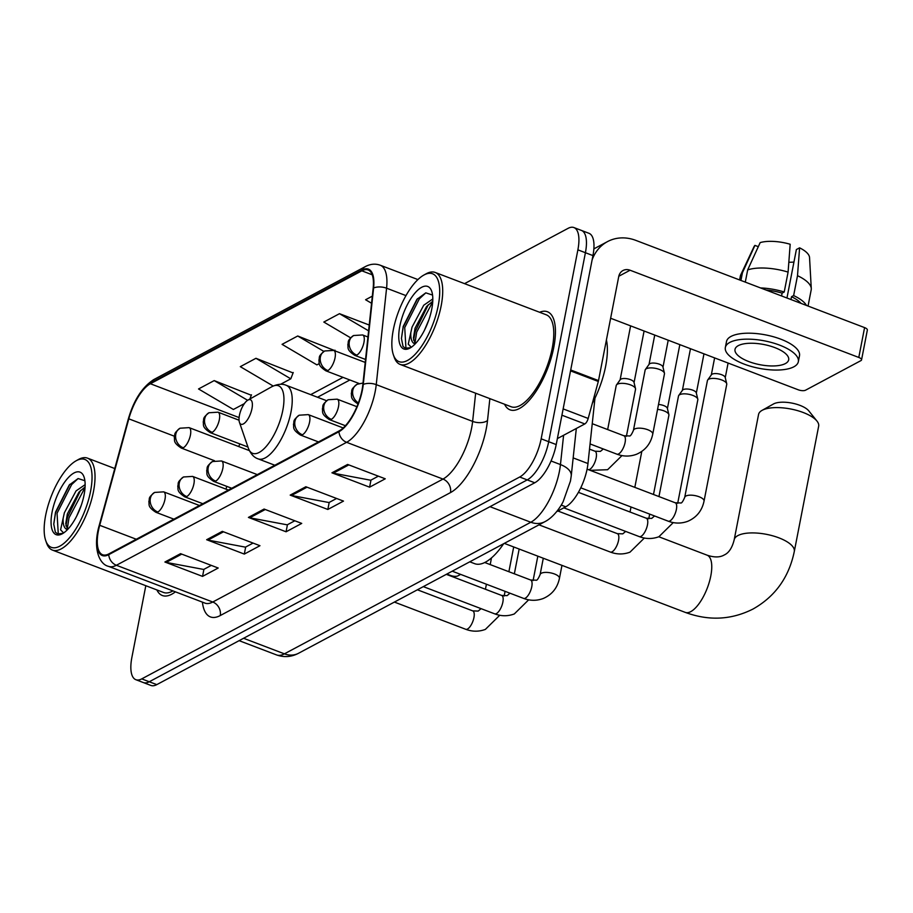 <?xml version="1.0" encoding="UTF-8"?>
<svg xmlns="http://www.w3.org/2000/svg" width="913" height="913" viewBox="0 0 913 913"><rect width="100%" height="100%" fill="white"/><g stroke="black" fill="none" stroke-linecap="round" stroke-linejoin="round"><path stroke-width="1.37" d="M594.979 398.125L587.972 463.542A32.811 12.771 110.9 0 1 587.207 468.597A32.811 12.771 110.9 0 1 565.74 506.806L556.645 511.657M145.818 585.701L131.883 657.406A32.811 12.771 -69.1 0 0 135.854 679.694L150.907 685.446A32.811 12.771 -69.1 0 0 156.796 684.624L534.756 482.772A32.811 12.771 -69.1 0 0 556.211 444.563L592.948 255.594A32.811 12.771 -69.1 0 0 588.976 233.306L581.444 230.43A32.811 12.771 -69.1 0 1 585.416 252.718A32.811 12.771 -69.1 0 0 581.444 230.43L573.912 227.554A32.811 12.771 -69.1 0 0 568.023 228.376L464.546 283.646M135.854 679.694A32.811 12.771 -69.1 0 0 141.743 678.884L519.691 477.02A32.811 12.771 -69.1 0 0 541.158 438.822L548.69 441.698L585.416 252.718L548.69 441.698A32.811 12.771 -69.1 0 1 527.223 479.896A32.811 12.771 -69.1 0 0 548.69 441.698L556.211 444.563M141.743 678.884L149.264 681.76L527.223 479.896L149.264 681.76A32.811 12.771 -69.1 0 1 143.375 682.57A32.811 12.771 -69.1 0 0 149.264 681.76L156.796 684.624M553.78 347.397A52.486 20.428 -69.1 0 0 547.423 311.744A52.486 20.428 -69.1 0 0 539.617 312.269A52.486 20.428 -69.1 0 1 547.423 311.744A52.486 20.428 -69.1 0 1 553.78 347.397A52.486 20.428 -69.1 0 1 510.013 409.834A52.486 20.428 -69.1 0 0 553.78 347.397M362.005 390.159A34.991 13.615 110.9 0 1 339.111 430.913L108.898 553.871A34.991 13.615 110.9 0 1 102.621 554.739A34.991 13.615 110.9 0 1 99.711 525.306L128.813 418.839A34.991 13.615 110.9 0 1 150.383 383.745L361.822 270.819A34.991 13.615 110.9 0 1 368.099 269.951A34.991 13.615 110.9 0 1 373.155 288.337L362.826 384.772A34.991 13.615 110.9 0 1 362.005 390.159M362.427 389.942A35.869 13.957 -69.1 0 0 363.271 384.419L373.6 287.983A35.869 13.957 -69.1 0 0 361.97 270.031L150.531 382.958A35.869 13.957 -69.1 0 0 128.436 418.919L99.323 525.386A35.869 13.957 -69.1 0 0 108.738 554.659L338.963 431.712A35.869 13.957 -69.1 0 0 362.427 389.942M211.302 565.387L203.69 569.45L166.223 562.408A8.753 7.361 -118.1 0 1 164.899 562.02L202.549 576.388L218.207 568.023L180.557 553.666L164.899 562.02M203.919 569.335L202.549 576.388M253.061 543.087L245.449 547.149L207.993 540.097A8.753 7.361 -118.1 0 1 206.658 539.72L244.307 554.077L259.965 545.712L222.316 531.355L206.658 539.72M245.677 547.024L244.307 554.077M378.359 476.164L370.735 480.238L333.279 473.185A8.753 7.361 -118.1 0 1 331.944 472.808L369.594 487.165L385.252 478.8L347.613 464.443L331.944 472.808M370.963 480.112L369.594 487.165M336.589 498.475L328.977 502.538L291.509 495.485A8.753 7.361 -118.1 0 1 290.186 495.108L327.835 509.465L343.493 501.1L305.844 486.743L290.186 495.108M329.205 502.412L327.835 509.465M294.831 520.775L287.207 524.838L249.751 517.797A8.753 7.361 -118.1 0 1 248.416 517.42L286.066 531.777L301.735 523.411L264.085 509.055L248.416 517.42M287.435 524.724L286.066 531.777M504.547 404.231A52.486 20.428 -69.1 0 0 510.013 409.834A52.486 20.428 -69.1 0 1 504.547 404.231M156.865 589.924A52.486 20.428 -69.1 0 0 162.343 595.516A52.486 20.428 -69.1 0 0 175.387 591.852A52.486 20.428 -69.1 0 1 162.343 595.516A52.486 20.428 -69.1 0 1 156.865 589.924M541.158 438.822L577.883 249.842A32.811 12.771 -69.1 0 0 573.912 227.554M251.303 395.249L214.201 380.595L198.532 388.961L233.374 409.481L244.364 403.614M369.229 325.028L339.488 313.684L323.818 322.049L350.626 337.833M372.321 296.143L365.588 299.749L371.557 303.264M293.062 372.938L255.96 358.295L240.302 366.661L273.181 386.028M334.831 350.638L297.718 335.995L282.06 344.349L316.902 364.88L319.288 363.602M334.763 350.809L334.991 350.204M297.718 335.995L323.91 351.414M339.488 313.684L368.601 330.837M280.531 384.305L290.802 378.815L293.233 372.504M255.96 358.295L290.802 378.815M249.842 399.038L251.474 394.815M214.201 380.595L247.628 400.293M557.375 438.594L584.822 423.94L561.917 415.198M592.103 259.943A43.744 36.782 -118.1 0 1 607.533 241.591A43.744 36.782 -118.1 0 1 635.87 240.393L864.588 327.607A5.467 2.054 11 0 1 867.35 330.05L861.552 359.882A5.467 2.054 -169 0 0 858.791 357.451L630.073 270.225A10.933 9.198 61.9 0 0 622.986 270.522A10.933 9.198 61.9 0 0 618.729 276.582L598.517 380.584A5.467 2.123 110.9 0 1 598.312 381.463L588.189 418.451A5.467 2.123 110.9 0 1 584.822 423.94M610.626 318.249L798.236 389.794A5.467 2.054 -169 0 0 805.551 390.193L860.891 360.635A5.467 2.054 -169 0 0 861.552 359.882M785.374 363.579A27.333 10.283 -169 0 0 788.684 359.825A27.333 10.283 -169 0 0 769.533 345.867A27.333 10.283 -169 0 0 738.32 345.628A27.333 10.283 -169 0 0 735.011 349.382A27.333 10.283 -169 0 0 754.161 363.34A27.333 10.283 -169 0 0 785.374 363.579M808.051 306.049L811.189 289.877A36.086 13.569 -169 0 0 811.28 288.588L809.546 257.557A28.429 10.694 -169 0 0 799.594 247.834L796.376 249.546L786.96 298.003M798.339 361.696L799.503 355.728A37.182 13.98 -169 0 0 773.459 336.76A37.182 13.98 -169 0 0 731.005 336.429A37.182 13.98 -169 0 0 726.508 341.542L725.344 347.511A37.182 13.98 -169 0 0 751.388 366.49A37.182 13.98 -169 0 0 793.842 366.809A37.182 13.98 -169 0 0 798.339 361.696A37.182 13.98 -169 0 0 772.295 342.717A37.182 13.98 -169 0 0 729.841 342.398A37.182 13.98 -169 0 0 725.344 347.511M745.293 282.117L747.679 269.894L760.164 242.607A28.429 10.694 -169 0 1 790.179 244.25L788.09 272.108L784.221 292L782.11 293.13A31.715 11.926 -169 0 0 765.973 290.003M784.221 292A36.086 13.569 -169 0 0 760.552 287.937M788.09 272.108A36.086 13.569 -169 0 0 747.679 269.894M758.292 246.67L754.937 245.392L742.452 272.679L740.945 280.451M742.452 272.679A36.086 13.569 -169 0 0 740.751 274.87A36.086 13.569 -169 0 0 740.34 276.103L739.598 279.937M754.937 245.392A28.429 10.694 -169 0 0 753.978 246.761L740.751 274.87M788.832 262.225A21.866 8.228 -169 0 0 793.956 262.042M801.032 303.367A31.715 11.926 -169 0 0 791.514 296.714L793.637 295.584L797.505 275.692L799.594 247.834M790.966 299.532L791.514 296.714M782.11 293.13L781.562 295.949M806.464 305.444A36.086 13.569 -169 0 0 793.637 295.584M811.28 288.588A36.086 13.569 -169 0 0 797.505 275.692M393.332 329.696A47.02 18.294 -69.1 0 0 393.366 354.78A47.02 18.294 -69.1 0 0 415.826 353.593A47.02 18.294 -69.1 0 0 438.217 305.718A47.02 18.294 -69.1 0 0 423.735 275.133A47.02 18.294 -69.1 0 0 393.332 329.696M393.366 354.78L394.211 357.223A49.211 19.15 -69.1 0 0 400.122 364.413A49.211 19.15 -69.1 0 0 441.15 305.889A49.211 19.15 -69.1 0 0 435.193 272.451A49.211 19.15 -69.1 0 0 425.994 273.877L423.735 275.133M400.122 364.413L511.189 406.764A49.211 19.15 -69.1 0 0 552.217 348.241A49.211 19.15 -69.1 0 0 546.259 314.802L435.193 272.451M592.309 403.398A54.677 21.273 -69.1 0 0 605.65 366.227A54.677 21.273 -69.1 0 0 606.415 339.944M424.351 330.472L428.916 319.664M411.318 347.26L408.259 344.155L412.048 327.094L423.723 305.239L432.808 298.95M410.816 332.652A24.719 9.621 -69.1 0 0 414.548 343.699A24.719 9.621 -69.1 0 0 415.221 343.881L413.441 337.936L415.038 328.235L426.622 306.471L432.751 301.279M431.746 309.176A33.461 13.022 -69.1 0 0 431.701 291.281A33.461 13.022 -69.1 0 0 415.712 292.206A33.461 13.022 -69.1 0 0 399.803 326.249A33.461 13.022 -69.1 0 0 410.063 348.036A33.461 13.022 -69.1 0 0 431.746 309.176M432.557 295.059L425.8 292.856L416.921 299.338L403.204 326.432L401.435 338.392L403.032 346.484L405.361 348.23L410.713 347.659M405.965 348.424L404.721 327.584L419.341 298.848L425.789 292.856M414.89 343.539L416.682 332.138L432.728 301.804M401.435 338.632L403.226 327.014L417.549 298.631M413.566 340.229L415.187 331.567L428.288 304.714M773.311 404.071A19.687 7.407 11 0 1 773.459 403.991A19.687 7.407 11 0 1 773.596 403.911A19.687 7.407 11 0 1 792.096 403.135A19.687 7.407 11 0 1 808.77 410.85L816.964 421.064A30.62 11.515 -169 0 0 791.035 409.058A30.62 11.515 -169 0 0 762.252 410.268A30.62 11.515 -169 0 0 762.024 410.394A30.62 11.515 -169 0 0 758.555 414.479L734.189 539.8A30.62 11.515 11 0 1 737.887 535.589A30.62 11.515 11 0 1 772.855 535.851A30.62 11.515 11 0 1 794.299 551.475L818.664 426.154A30.62 11.515 -169 0 0 816.964 421.064M239.434 415.335A13.124 5.101 -69.1 0 0 239.446 422.342A13.124 5.101 -69.1 0 0 245.711 422A13.124 5.101 -69.1 0 0 251.965 408.647A13.124 5.101 -69.1 0 0 247.925 400.111A13.124 5.101 -69.1 0 0 239.434 415.335M469.784 561.815L474.634 563.663A60.144 23.407 -69.1 0 0 503.668 543.714M684.716 497.368L707.415 380.607A9.838 3.698 11 0 1 707.678 380.013A9.838 3.698 11 0 1 708.602 379.249A9.838 3.698 11 0 1 721.772 379.979A9.838 3.698 11 0 1 726.714 383.722A9.838 3.698 11 0 1 726.737 384.362L704.037 501.134C702.017 510.721 696.608 517.443 687.82 521.277C681.326 523.685 674.775 523.651 668.179 521.163A9.838 3.835 -69.1 0 0 669.651 521.061A9.838 3.835 -69.1 0 0 676.385 509.454A9.838 3.835 -69.1 0 0 675.198 502.766L680.619 502.96C681.532 503.462 682.89 501.602 684.716 497.368A9.838 3.698 11 0 1 685.903 496.021A9.838 3.698 11 0 1 686.222 495.873A9.838 3.698 11 0 1 697.441 496.193A9.838 3.698 11 0 1 704.037 501.134M707.678 380.013L711.444 374.741A7.11 2.671 11 0 1 712.117 374.182A7.11 2.671 11 0 1 721.624 374.707A7.11 2.671 11 0 1 725.196 377.411L726.714 383.722M658.958 496.581L678.496 396.048A9.838 3.698 11 0 1 678.747 395.466A9.838 3.698 11 0 1 679.683 394.701A9.838 3.698 11 0 1 692.853 395.42A9.838 3.698 11 0 1 697.794 399.164A9.838 3.698 11 0 1 697.817 399.803L677.686 503.348M678.747 395.466L682.525 390.182A7.11 2.671 11 0 1 683.198 389.634A7.11 2.671 11 0 1 692.705 390.148A7.11 2.671 11 0 1 696.277 392.852L697.794 399.164M657.554 409.389A9.838 3.698 11 0 1 663.934 410.861A9.838 3.698 11 0 1 668.875 414.616A9.838 3.698 11 0 1 668.898 415.255L653.491 494.492M658.513 404.482A7.11 2.671 11 0 1 663.785 405.6A7.11 2.671 11 0 1 667.357 408.305L668.875 414.616M633.428 430.365L645.137 370.096A9.838 3.698 11 0 1 645.4 369.503A9.838 3.698 11 0 1 659.494 369.468A9.838 3.698 11 0 1 664.447 373.212A9.838 3.698 11 0 1 664.459 373.851L652.749 434.12C650.718 443.718 645.32 450.44 636.521 454.275C630.027 456.683 623.488 456.648 616.891 454.16A9.838 3.835 -69.1 0 0 618.363 454.046A9.838 3.835 -69.1 0 0 625.097 442.451A9.838 3.835 -69.1 0 0 623.899 435.763L629.331 435.958C630.232 436.46 631.602 434.599 633.428 430.365A9.838 3.698 11 0 1 634.923 428.87A9.838 3.698 11 0 1 647.785 429.738A9.838 3.698 11 0 1 652.749 434.12M645.4 369.503L649.166 364.23A7.11 2.671 11 0 1 649.839 363.671A7.11 2.671 11 0 1 659.357 364.196A7.11 2.671 11 0 1 662.929 366.9L664.447 373.212M607.659 429.567L616.218 385.537A9.838 3.698 11 0 1 616.48 384.955A9.838 3.698 11 0 1 630.575 384.909A9.838 3.698 11 0 1 635.516 388.653A9.838 3.698 11 0 1 635.539 389.292L626.398 436.346M616.48 384.955L620.247 379.671A7.11 2.671 11 0 1 620.92 379.123A7.11 2.671 11 0 1 630.438 379.637A7.11 2.671 11 0 1 633.999 382.342L635.516 388.653M446.845 574.06L450.566 575.475A5.467 2.054 -169 0 0 457.881 575.875L460.654 574.391M491.456 557.946L490.224 564.599M45.65 515.389A47.02 18.294 -69.1 0 0 45.684 540.473A47.02 18.294 -69.1 0 0 68.155 539.286A47.02 18.294 -69.1 0 0 90.547 491.411A47.02 18.294 -69.1 0 0 76.064 460.825A47.02 18.294 -69.1 0 0 45.65 515.389M45.684 540.473L46.529 542.915A49.211 19.15 -69.1 0 0 52.44 550.094A49.211 19.15 -69.1 0 0 93.468 491.571A49.211 19.15 -69.1 0 0 87.511 458.143A49.211 19.15 -69.1 0 0 78.313 459.559L76.064 460.825M52.44 550.094L163.507 592.457A49.211 19.15 -69.1 0 0 172.922 590.905M76.669 516.165L81.234 505.346M63.648 532.941L60.589 529.837L64.367 512.775L76.041 490.92L85.137 484.643M67.573 529.54L65.759 523.628L67.357 513.916L78.952 492.164L85.08 486.971M63.134 518.344A24.719 9.621 -69.1 0 0 66.866 529.38A24.719 9.621 -69.1 0 0 67.539 529.574M84.076 494.869A33.461 13.022 -69.1 0 0 84.03 476.974A33.461 13.022 -69.1 0 0 68.03 477.898A33.461 13.022 -69.1 0 0 52.121 511.931A33.461 13.022 -69.1 0 0 62.381 533.728A33.461 13.022 -69.1 0 0 84.076 494.869M84.886 480.74L78.119 478.549L69.24 485.031L55.522 512.125L53.753 524.073L55.351 532.165L57.679 533.922L63.031 533.34M58.284 534.105L57.051 513.277L71.671 484.541L78.119 478.549M67.208 529.22L69 517.831L85.046 487.496M53.753 524.313L55.556 512.707L69.867 484.324M65.896 525.911L67.505 517.26L80.606 490.395M573.17 457.904L587.972 463.542M561.233 505.083L565.74 506.806M243.577 638.278L284.411 653.845A21.866 18.386 61.9 0 0 298.585 653.252C291.464 657.018 284.126 657.577 276.559 654.929A43.744 17.016 -69.1 0 0 284.411 653.845L530.818 522.247A43.744 17.016 -69.1 0 0 559.429 471.313A43.744 17.016 -69.1 0 0 560.456 464.569L551.053 460.985M489.984 506.681L530.818 522.247A21.866 18.386 61.9 0 0 544.981 521.643L298.585 653.252M592.948 255.594L577.883 249.842M534.756 482.772L519.691 477.02M576.32 428.482L571.241 475.844A21.866 11.298 -173.9 0 0 560.456 464.569L563.595 435.273M489.859 398.627L487.519 420.516A54.677 21.273 110.9 0 1 450.463 492.609L220.25 615.556A10.933 9.198 61.9 0 0 212.763 602.021L442.988 479.074A43.744 17.016 -69.1 0 0 471.599 428.129A43.744 17.016 -69.1 0 0 472.626 421.395L475.65 393.206M220.25 615.556A54.677 21.273 110.9 0 1 202.401 602.158M204.911 603.116A43.744 17.016 -69.1 0 0 212.763 602.021L116.385 565.273A43.744 17.016 110.9 0 1 108.533 566.357L205.459 603.288M361.97 270.031A10.933 9.198 61.9 0 1 365.314 266.607C370.393 263.925 375.38 263.469 380.253 265.227A43.744 17.016 110.9 0 1 386.576 288.2L376.247 384.635A43.744 17.016 110.9 0 1 375.22 391.38A43.744 17.016 110.9 0 1 346.609 442.314A10.933 9.198 -118.1 0 1 338.963 431.712M363.271 384.419A10.933 5.649 -173.9 0 1 376.247 384.635L472.626 421.395A10.933 5.649 6.1 0 0 487.519 420.516M150.531 382.958A10.933 9.198 -118.1 0 1 153.875 379.534C142.268 386.986 133.732 400.202 128.265 419.193L99.152 525.66C92.544 548.587 99.46 564.405 108.533 566.357M405.977 295.607L386.576 288.2A10.933 5.649 -173.9 0 0 373.6 287.983M108.738 554.659A10.933 9.198 61.9 0 0 116.385 565.273L346.609 442.314L442.988 479.074A10.933 9.198 61.9 0 1 450.463 492.609M150.383 383.745L239.103 417.583M239.902 443.935A34.991 13.615 -69.1 0 0 238.692 446.548M128.813 418.839L174.394 436.22M99.711 525.306L136.277 539.241M226.755 486.367L226.002 489.151M361.822 270.819L372.207 274.79M343.026 377.366L310.682 394.644M249.751 517.797L265.272 509.5M291.509 495.485L307.03 487.2M333.279 473.185L348.8 464.9M207.993 540.097L223.502 531.811M166.223 562.408L181.744 554.111M618.797 276.251L630.073 270.225M570.716 369.982L598.517 380.584M858.791 357.451L864.588 327.607M598.312 381.463L570.534 370.872M563.15 408.898L588.189 418.451M734.189 539.8C732.169 547.846 728.859 552.901 724.26 554.967C719.969 557.501 714.24 557.569 707.084 555.172A30.62 11.915 110.9 0 1 710.793 575.966A30.62 11.915 110.9 0 1 690.764 611.63A30.62 11.915 110.9 0 1 685.264 612.383L504.296 543.372M248.302 448.066A36.166 14.072 -69.1 0 0 265.58 447.153A36.166 14.072 -69.1 0 0 282.802 410.336A36.166 14.072 -69.1 0 0 271.663 386.804C277.347 384.019 282.197 383.528 286.214 385.309A39.362 15.316 -69.1 0 1 290.985 412.06A39.362 15.316 -69.1 0 1 258.162 458.874C253.974 457.539 250.687 453.932 248.302 448.066L239.446 422.342M358.398 402.953A10.933 9.198 -118.1 0 1 352.795 390.353A10.933 9.198 61.9 0 1 357.063 384.305L363.009 383.038M331.362 419.341A10.933 4.257 -69.1 0 0 338.506 406.605A10.933 4.257 -69.1 0 0 337.182 399.175L328.144 399.746A10.933 9.198 61.9 0 0 323.875 405.806A10.933 9.198 -118.1 0 0 331.362 419.341A10.933 4.257 -69.1 0 1 329.399 419.615C320.474 413.749 323.168 411.786 322.369 408.933C323.544 405.646 320.908 405.612 328.144 399.746M563.812 507.833L639.26 536.604A9.838 3.835 -69.1 0 0 640.732 536.502A9.838 3.835 -69.1 0 0 647.465 524.907A9.838 3.835 -69.1 0 0 646.278 518.219L651.699 518.401L654.575 515.971M302.431 434.782A10.933 4.257 -69.1 0 0 309.587 422.046A10.933 4.257 -69.1 0 0 308.263 414.616L299.213 415.198A10.933 9.198 61.9 0 0 294.956 421.247A10.933 9.198 -118.1 0 0 302.431 434.782A10.933 4.257 -69.1 0 1 300.468 435.056C291.555 429.201 294.248 427.238 293.45 424.385C294.614 421.087 291.989 421.053 299.213 415.198M539.001 524.849L610.341 552.057A9.838 3.835 -69.1 0 0 611.813 551.943A9.838 3.835 -69.1 0 0 618.546 540.348A9.838 3.835 -69.1 0 0 617.348 533.66L622.78 533.854L625.656 531.423M215.673 481.128A10.933 4.257 -69.1 0 0 222.829 468.392A10.933 4.257 -69.1 0 0 221.505 460.962L212.455 461.533A10.933 9.198 61.9 0 0 208.198 467.593A10.933 9.198 -118.1 0 0 215.673 481.128A10.933 4.257 -69.1 0 1 213.71 481.391C204.786 475.536 207.491 473.573 206.68 470.72C207.856 467.433 205.22 467.399 212.455 461.533M531.777 586.682A9.838 3.835 -69.1 0 0 530.59 579.995L536.022 580.189C536.924 580.691 538.293 578.831 540.108 574.608A9.838 3.698 11 0 1 541.306 573.25A9.838 3.698 11 0 1 541.614 573.102A9.838 3.698 11 0 1 552.833 573.421A9.838 3.698 11 0 1 559.441 578.363C557.409 587.949 552.011 594.671 543.212 598.506C536.718 600.914 530.168 600.88 523.571 598.392A9.838 3.835 -69.1 0 0 525.055 598.289A9.838 3.835 -69.1 0 0 531.777 586.682M186.754 496.569A10.933 4.257 -69.1 0 0 193.91 483.833A10.933 4.257 -69.1 0 0 192.586 476.403L183.536 476.974A10.933 9.198 61.9 0 0 179.279 483.034A10.933 9.198 -118.1 0 0 186.754 496.569A10.933 4.257 -69.1 0 1 184.791 496.843C175.867 490.989 178.571 489.026 177.761 486.173C178.937 482.874 176.3 482.84 183.536 476.974M423.312 586.625L494.652 613.833A9.838 3.835 -69.1 0 0 496.136 613.73A9.838 3.835 -69.1 0 0 502.858 602.135A9.838 3.835 -69.1 0 0 501.671 595.447L507.103 595.63L509.979 593.199M157.835 512.01A10.933 4.257 -69.1 0 0 164.991 499.285A10.933 4.257 -69.1 0 0 163.667 491.856L154.617 492.427A10.933 9.198 61.9 0 0 150.348 498.475A10.933 9.198 -118.1 0 0 157.835 512.01A10.933 4.257 -69.1 0 1 155.872 512.284C146.947 506.43 149.652 504.467 148.842 501.614C150.017 498.327 147.381 498.281 154.617 492.427M394.393 602.078L465.733 629.285A9.838 3.835 -69.1 0 0 467.205 629.183A9.838 3.835 -69.1 0 0 473.938 617.576A9.838 3.835 -69.1 0 0 472.751 610.888L478.184 611.082L481.048 608.651M356.8 355.123A10.933 4.257 -69.1 0 0 363.956 342.386A10.933 4.257 -69.1 0 0 362.632 334.957L353.582 335.528A10.933 9.198 61.9 0 0 349.325 341.588A10.933 9.198 -118.1 0 0 356.8 355.123A10.933 4.257 -69.1 0 1 354.837 355.397C345.913 349.542 348.618 347.579 347.807 344.715C348.983 341.428 346.347 341.394 353.582 335.528M327.881 370.564A10.933 4.257 -69.1 0 0 335.037 357.839A10.933 4.257 -69.1 0 0 333.713 350.409L324.663 350.98A10.933 9.198 61.9 0 0 320.395 357.029A10.933 9.198 -118.1 0 0 327.881 370.564A10.933 4.257 -69.1 0 1 325.918 370.838C316.994 364.983 319.687 363.02 318.888 360.167C320.064 356.869 317.427 356.835 324.663 350.98M588.486 469.704A9.838 3.835 -69.1 0 0 589.444 469.499A9.838 3.835 -69.1 0 0 596.166 457.892A9.838 3.835 -69.1 0 0 594.979 451.205L600.412 451.399L603.288 448.968M212.193 432.351A10.933 4.257 -69.1 0 0 219.348 419.615A10.933 4.257 -69.1 0 0 218.024 412.185L208.974 412.756A10.933 9.198 61.9 0 0 204.717 418.816A10.933 9.198 -118.1 0 0 212.193 432.351A10.933 4.257 -69.1 0 1 210.23 432.625C201.317 426.77 204.01 424.807 203.2 421.954C204.375 418.656 201.75 418.622 208.974 412.756M183.273 447.804A10.933 4.257 -69.1 0 0 190.429 435.067A10.933 4.257 -69.1 0 0 189.105 427.638L180.055 428.208A10.933 9.198 61.9 0 0 175.798 434.268A10.933 9.198 -118.1 0 0 183.273 447.804A10.933 4.257 -69.1 0 1 181.31 448.066C172.386 442.212 175.091 440.249 174.28 437.395C175.456 434.109 172.819 434.074 180.055 428.208M571.241 475.844L570.454 481.06L563.173 501.614C561.187 505.768 554.282 516.884 544.981 521.643M276.559 654.929L239.126 640.664M365.314 266.607L153.875 379.534M380.253 265.227L417.914 279.583M349.873 379.979L317.53 397.246M593.861 248.884L607.533 241.591M685.264 612.383C708.842 621.08 731.461 619.938 753.111 608.982C775.205 596.474 788.946 577.301 794.299 551.475M773.459 403.991L762.024 410.394M274.847 465.242L258.162 458.874M326.626 400.716L286.214 385.309M247.925 400.111L271.663 386.804M658.809 536.764L707.084 555.172M580.759 487.827L668.179 521.163M714.617 357.896L711.307 374.935M587.093 469.168L675.198 502.766M358.318 404.162C349.394 398.308 352.087 396.345 351.288 393.492C352.464 390.193 349.827 390.159 357.063 384.305M728.095 363.043L725.253 377.651M673.269 522.59L658.901 536.73C652.407 539.138 645.856 539.092 639.26 536.604M345.411 425.72L329.399 419.615M690.479 348.698L682.376 390.387M578.408 492.335L646.278 518.219M356.915 406.696L337.182 399.175M703.969 353.845L696.334 393.092M644.35 538.042L629.981 552.171C623.476 554.579 616.937 554.545 610.341 552.057M318.489 441.926L300.468 435.056M630.038 512.022L631.009 506.989M634.82 487.371L641.805 451.433M557.9 510.995L617.348 533.66M343.197 427.946L308.263 414.616M648.766 518.801L649.679 514.11M679.831 344.635L667.414 408.545M452.232 571.184L523.571 598.392M231.731 488.261L213.71 481.391M540.108 574.608L543.292 558.242M484.757 562.522L530.59 579.995M257.295 474.612L221.505 460.962M559.441 578.363L561.963 565.364M528.661 599.83L514.293 613.958C507.799 616.366 501.248 616.321 494.652 613.833M202.812 503.714L184.791 496.843M514.35 573.809L519.166 549.044M446.32 574.345L501.671 595.447M228.376 490.053L192.586 476.403M533.089 580.588L537.825 556.165M499.742 615.271L485.374 629.399C478.88 631.807 472.329 631.773 465.733 629.285M173.892 519.155L155.872 512.284M485.431 589.25L486.412 584.217M417.401 589.787L472.751 610.888M199.456 505.505L163.667 491.856M504.159 596.029L505.072 591.339M508.883 571.721L513.699 546.967M590.072 443.935L616.891 454.16M654.735 335.06L649.029 364.424M365.542 359.471L354.837 355.397M592.24 423.689L623.899 435.763M668.213 340.207L662.986 367.14M367.95 336.988L362.632 334.957M621.981 455.587L607.601 469.716L590.175 470.343M630.609 325.861L620.11 379.876M359.049 383.483L325.918 370.838M589.513 449.128L594.979 451.205M644.087 331.008L634.056 382.581M365.223 362.427L333.713 350.409M247.937 447.005L210.23 432.625M239.046 420.208L218.024 412.185M214.452 460.711L181.31 448.066M249.363 450.611L189.105 427.638M114.776 468.54L87.511 458.143"/></g></svg>
